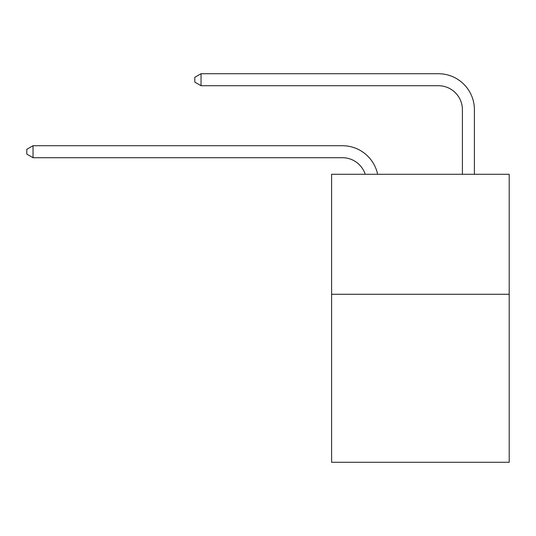 <?xml version="1.0" encoding="UTF-8"?>
<svg xmlns="http://www.w3.org/2000/svg" width="536" height="536" viewBox="0 0 536 536"><rect width="100%" height="100%" fill="white"/><g stroke="black" fill="none" stroke-linecap="round" stroke-linejoin="round"><path stroke-width="0.8" d="M509.2 294.277L509.2 462.28L331.603 462.28L331.603 174.28L509.2 174.28L509.2 294.277L331.603 294.277M342.397 157.718A23.999 23.999 0 0 1 365.217 174.28A23.999 23.999 0 0 0 342.397 157.718A23.999 23.999 0 0 1 365.217 174.28A23.999 23.999 0 0 0 342.397 157.718A23.999 23.999 0 0 1 365.217 174.28A23.999 23.999 0 0 0 342.397 157.718A23.999 23.999 0 0 1 365.217 174.28A23.999 23.999 0 0 0 342.397 157.718A23.999 23.999 0 0 1 365.217 174.28A23.999 23.999 0 0 0 342.397 157.718A23.999 23.999 0 0 1 365.217 174.28A23.999 23.999 0 0 0 342.397 157.718A23.999 23.999 0 0 1 365.217 174.28A23.999 23.999 0 0 0 342.397 157.718A23.999 23.999 0 0 1 365.217 174.28A23.999 23.999 0 0 0 342.397 157.718A23.999 23.999 0 0 1 365.217 174.28A23.999 23.999 0 0 0 342.397 157.718L33.038 157.718L26.8 154.12L26.8 149.323L33.038 145.718L342.397 145.718A35.999 35.999 0 0 1 377.625 174.28M462.401 174.28L462.401 109.719A23.999 23.999 0 0 0 438.401 85.72L201.04 85.72L194.803 82.122L194.803 77.318L201.04 73.72L438.401 73.72A35.999 35.999 0 0 1 474.4 109.719L474.4 174.28M33.038 157.718L33.038 145.718L342.397 145.718M462.401 109.719A23.999 23.999 0 0 0 438.401 85.72A23.999 23.999 0 0 1 462.401 109.719A23.999 23.999 0 0 0 438.401 85.72A23.999 23.999 0 0 1 462.401 109.719A23.999 23.999 0 0 0 438.401 85.72A23.999 23.999 0 0 1 462.401 109.719A23.999 23.999 0 0 0 438.401 85.72A23.999 23.999 0 0 1 462.401 109.719A23.999 23.999 0 0 0 438.401 85.72A23.999 23.999 0 0 1 462.401 109.719A23.999 23.999 0 0 0 438.401 85.72A23.999 23.999 0 0 1 462.401 109.719A23.999 23.999 0 0 0 438.401 85.72A23.999 23.999 0 0 1 462.401 109.719A23.999 23.999 0 0 0 438.401 85.72A23.999 23.999 0 0 1 462.401 109.719A23.999 23.999 0 0 0 438.401 85.72M201.04 85.72L201.04 73.72L438.401 73.72"/></g></svg>

